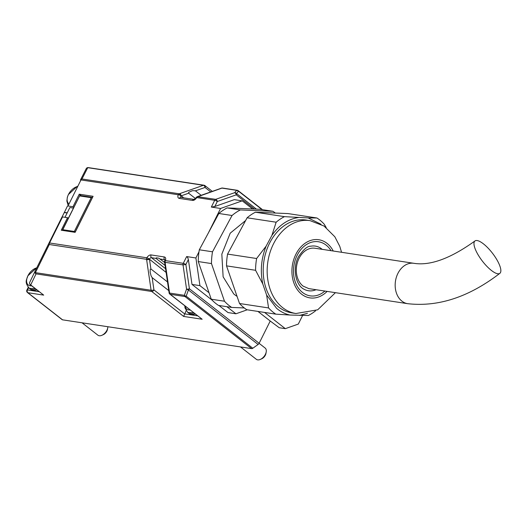 <?xml version="1.0" encoding="UTF-8"?>
<svg xmlns="http://www.w3.org/2000/svg" width="527" height="527" viewBox="0 0 527 527"><rect width="100%" height="100%" fill="white"/><g stroke="black" fill="none" stroke-linecap="round" stroke-linejoin="round"><path stroke-width="0.79" d="M275.344 213.046A53.504 40.474 98.7 0 0 272.861 211.274L240.338 209.93A53.504 40.474 98.7 0 0 232.045 215.497L212.513 251.794A53.504 40.474 98.7 0 0 211.472 263.572L224.469 301.22L211.261 299.211L198.264 261.563A53.504 40.474 -81.3 0 1 198.995 251.754L195.892 257.98L186.65 256.57L187.698 257.525L188.37 259.541L185.879 264.541L183.027 264.877L186.565 289.119L188.402 289.969A2.042 1.232 -52 0 0 188.976 289.442A2.042 1.232 -52 0 0 189.417 288.783A2.042 0.501 171.7 0 1 187.948 289.106A2.042 0.501 171.7 0 1 186.565 289.119L184.351 295.324L185.181 295.897A2.042 1.298 -160.4 0 0 186.196 296.174L252.808 348.248L258.118 344.467A2.042 1.232 -52 0 0 258.691 343.933A2.042 1.232 -52 0 0 259.132 343.275L270.226 321.022L257.953 311.424M209.035 292.755L199.924 285.634L195.892 257.98M212.513 251.794L199.311 249.785L218.843 213.488A53.504 40.474 -81.3 0 1 227.13 207.921L259.659 209.265L272.861 211.274M208.402 232.888L220.569 208.475L242.229 200.853L252.624 208.975M247.249 309.797L235.931 313.782L226.867 306.694M68.266 218.277L67.515 217.691L61.257 230.233L75.124 232.348L93.095 196.301L79.228 194.193L72.976 206.736L67.996 205.978L80.98 179.938L178.264 194.753A4.084 2.457 -52 0 0 179.279 198.402L192.48 200.412A4.084 2.457 -52 0 0 196.736 197.566L214.7 200.3L211.327 207.065L214.818 206.505L234.311 199.647L242.229 200.853M211.327 207.065L220.569 208.475M67.515 217.691L62.535 216.933A2.042 0.52 -153.5 0 0 62.166 216.92A2.042 0.52 -153.5 0 0 61.988 217.025L49.011 243.059M212.229 300.245L191.999 284.428L188.37 259.541M191.999 284.428L199.924 285.634M235.931 313.782L228.007 312.57L218.942 305.489M302.59 315.489L298.302 324.085L285.311 328.657L279.238 327.735L270.226 321.022M285.311 328.657L264.554 312.432M67.996 205.978A2.042 0.52 -153.5 0 0 67.627 205.965A2.042 0.52 26.5 0 0 67.449 206.07L64.393 212.388L67.239 212.816M64.999 217.308L69.86 207.552L73.352 208.086M72.976 206.736L73.727 207.322M79.228 194.193L81.079 195.636M27.173 292.05A2.042 1.232 -52 0 0 27.476 292.551L62.166 319.672A2.042 1.232 -52 0 0 62.548 319.83L251.616 348.624A2.042 1.232 -52 0 0 252.189 348.564A2.042 1.232 -52 0 0 252.808 348.248M214.818 206.505L217.308 201.505A2.042 1.238 -109.4 0 0 216.716 200.062L215.701 199.344A2.042 1.548 98.7 0 0 215.135 199.7A2.042 1.548 -81.3 0 0 214.7 200.3A2.042 0.52 -153.5 0 1 216.011 200.741A2.042 0.52 -153.5 0 1 217.308 201.505L236.254 194.838A2.042 1.238 -109.4 0 0 235.661 193.396L234.647 192.678L215.701 199.344L197.342 196.643M180.985 197.408A2.042 1.232 -52 0 1 180.768 196.979A2.042 1.232 -52 0 1 180.939 195.813A2.042 0.646 23.5 0 0 178.264 194.753A2.042 1.548 -81.3 0 1 178.699 194.153A2.042 1.548 -81.3 0 1 179.266 193.798L81.975 178.982L80.433 180.03A2.042 0.52 26.5 0 1 80.611 179.931A2.042 0.52 -153.5 0 1 80.98 179.938A2.042 1.548 -81.3 0 1 81.415 179.338A2.042 1.548 -81.3 0 1 81.975 178.982L87.739 167.672L203.429 185.287L179.266 193.798L181.216 195.833L180.623 194.391L179.608 193.672M80.44 180.017L80.433 180.03A2.042 2.042 0 0 1 80.44 180.017L86.204 168.706A2.042 1.95 27 0 1 87.739 167.672A2.042 1.548 98.7 0 1 88.332 167.612A2.042 1.548 98.7 0 0 88.332 167.612L204.021 185.227A2.042 1.548 98.7 0 0 203.429 185.287A2.042 1.238 -109.4 0 1 204.45 186.005A2.042 1.238 -109.4 0 1 205.036 187.447L195.425 190.833L201.149 195.306M62.081 216.946L64.261 212.572L67.14 213.013M186.65 256.57L183.277 263.335L165.307 260.601A4.084 2.457 -52 0 0 164.292 256.952L151.091 254.936A4.084 2.457 -52 0 0 146.842 257.789L49.551 242.973A2.042 0.52 -153.5 0 0 49.189 242.96A2.042 0.52 -153.5 0 0 49.004 243.066L49.301 244.515A2.042 1.548 -81.3 0 1 49.314 243.724A2.042 1.548 98.7 0 1 49.551 242.973L62.535 216.933M61.988 217.025L35.105 271.194A2.042 1.976 -154.2 0 1 35.098 271.201L29.729 282.294A2.042 1.976 -154.2 0 0 30.685 284.949L36.053 273.869A2.042 1.976 -154.2 0 1 35.098 271.214L35.105 271.194A2.042 1.397 26.3 0 0 35.026 271.892A2.042 1.397 26.3 0 0 35.401 272.643L49.301 244.515L146.592 259.33L149.372 259.132L166.117 272.426M165.103 265.489L156.032 258.401L156.315 257.815L158.851 258.197L164.674 262.558M165.208 261.544L165.063 262.143A2.042 1.548 -81.3 0 1 165.07 261.352A2.042 1.548 98.7 0 1 165.307 260.601A2.042 0.646 -156.5 0 0 164.72 260.793L165.076 259.877M188.58 198.574L186.044 198.185M256.445 209.133L235.668 192.869L234.647 192.678L236.689 190.352L238.527 191.209A2.042 1.232 -52 0 0 238.29 190.761A2.042 1.232 -52 0 0 238.23 190.702A2.042 2.042 0 0 0 237.282 190.293A2.042 1.548 98.7 0 0 236.689 190.352L221.92 188.106A2.042 1.238 70.6 0 0 221.524 188.139L197.388 196.63A2.042 2.042 0 0 0 196.242 197.566L194.074 199.397L189.074 198.639M87.35 167.738A2.042 1.976 25.8 0 0 86.329 168.495M30.079 284.494A2.042 1.232 128 0 0 30.309 284.791L43.695 295.12L30.685 284.949A2.042 1.232 128 0 1 30.309 284.791A2.042 2.042 0 0 1 29.729 282.294A2.042 1.976 -154.2 0 1 29.736 282.274L35.085 271.234M151.091 254.936A2.042 1.548 98.7 0 0 150.847 256.484A2.042 1.548 98.7 0 0 151.493 257.71A2.042 1.232 -52 0 0 150.3 258.085A2.042 1.232 -52 0 0 149.372 259.132A2.042 0.395 29.4 0 0 146.842 257.789A2.042 1.548 98.7 0 0 146.598 258.54A2.042 1.548 98.7 0 0 146.592 259.33L146.651 259.778L149.503 259.436L150.893 268.968L167.507 281.952M258.118 344.467L188.402 289.969L186.196 296.174A2.042 1.232 128 0 1 185.576 296.497A2.042 1.232 128 0 1 185.003 296.549L170.234 294.303A2.042 1.232 128 0 1 169.852 294.145L202.151 319.25L183.666 316.437L186.15 310.719M169.095 292.775A2.042 0.501 -8.3 0 0 169.095 292.828A2.042 0.501 -8.3 0 0 169.582 293.071L165.135 262.591L164.648 262.288L183.027 264.877A2.042 1.548 98.7 0 1 183.034 264.086A2.042 1.548 98.7 0 1 183.277 263.335A2.042 0.52 -153.5 0 1 184.582 263.77A2.042 0.52 -153.5 0 1 185.879 264.541L189.417 288.783L259.132 343.275M197.243 196.92L221.92 188.106A2.042 1.548 98.7 0 1 222.513 188.047A2.042 1.548 98.7 0 0 222.513 188.047L237.282 190.293A2.042 1.548 98.7 0 1 237.295 190.3A2.042 1.548 98.7 0 1 237.855 190.543M195.491 198.554L188.659 193.211L188.633 192.322L192.592 190.642L195.425 190.833M74.32 231.465L62.772 229.706L79.617 195.919L91.164 197.678L74.32 231.465L75.335 231.92M92.535 197.427L91.85 197.368L92.456 197.394L75.262 231.873M63.345 230.549L62.548 229.746L79.617 195.919M152.474 290.245A2.042 0.501 171.7 0 1 151.097 290.258L35.401 272.643A2.042 1.548 -81.3 0 0 35.625 273.348A2.042 1.548 -81.3 0 0 36.053 273.869L151.743 291.484A2.042 1.232 -52 0 0 152.935 291.108A2.042 1.232 -52 0 0 153.95 289.922A2.042 0.501 171.7 0 1 152.474 290.245M168.765 290.608L152.151 277.624L151.137 275.957L150.169 272.4L150.188 269.435L150.893 268.968M474.959 240.958C450.532 258.52 430.151 265.964 413.82 263.296L314.955 248.237A20.421 15.448 98.7 0 0 297.531 262.117A20.421 15.448 98.7 0 0 303.071 286.095L308.809 288.618L407.667 303.677C438.286 307.169 469.017 297.05 499.866 273.329A20.421 6.403 -127.6 0 1 491.381 270.423A20.421 6.403 -127.6 0 1 477.495 253.744A20.421 6.403 -127.6 0 1 474.959 240.958A20.421 6.403 -127.6 0 1 483.443 243.869A20.421 6.403 -127.6 0 1 497.33 260.542A20.421 6.403 -127.6 0 1 499.866 273.329M310.067 220.642L306.101 220.036A46.969 35.533 98.7 0 0 266.3 251.109A46.969 35.533 98.7 0 0 277.657 306.194A46.969 35.533 98.7 0 0 291.958 312.906L295.924 313.512A46.969 35.533 98.7 0 1 281.622 306.8A46.969 35.533 98.7 0 1 274.231 242.44A46.969 35.533 98.7 0 1 310.067 220.642L324.052 226.043L334.836 236.768L339.757 246.32L341.568 252.295M308.15 217.921L284.442 216.643L255.391 212.223L287.913 213.567L316.964 217.994L308.15 217.921L321.009 224.252M271.906 235.404L266.135 246.129L256.616 258.513L227.565 254.086L247.097 217.789L276.148 222.21L271.906 235.404C279.251 225.003 288.131 219.041 298.539 217.526M262.795 283.954L266.629 295.08L268.572 307.939L239.522 303.512L226.524 265.865L255.575 270.292L262.795 283.954C260.068 271.188 261.188 258.579 266.135 246.129M239.522 303.512A53.504 40.474 98.7 0 0 242.993 306.898A53.504 40.474 98.7 0 0 246.768 309.724L275.819 314.151L289.916 315.027C285.041 313.967 280.588 311.714 276.543 308.269L266.629 295.08M289.916 315.027L308.348 315.495A53.504 40.474 98.7 0 0 315.541 310.838M307.445 313.328L299.527 315.423M326.226 227.592L324.217 224.206A53.504 40.474 98.7 0 0 320.739 220.82A53.504 40.474 98.7 0 0 316.964 217.994M245.628 220.517L230.22 233.178L221.827 254.172L223.125 276.807L233.705 293.895A40.842 30.895 98.7 0 0 237.045 296.345M224.469 301.22A53.504 40.474 98.7 0 0 227.941 304.606A53.504 40.474 98.7 0 0 231.715 307.432L244.284 307.952M240.338 209.93L227.13 207.921M218.843 213.488L232.045 215.497M198.264 261.563L211.472 263.572M199.311 249.785A53.504 40.474 98.7 0 0 198.995 251.754M211.261 299.211A53.504 40.474 98.7 0 0 214.739 302.597A53.504 40.474 98.7 0 0 218.514 305.423L231.715 307.432M268.572 307.939A53.504 40.474 98.7 0 0 272.044 311.319A53.504 40.474 98.7 0 0 275.819 314.151M256.616 258.513A53.504 40.474 98.7 0 0 255.575 270.292M227.565 254.086A53.504 40.474 98.7 0 0 226.524 265.865M255.391 212.223A53.504 40.474 98.7 0 0 247.097 217.789M284.442 216.643A53.504 40.474 98.7 0 0 276.148 222.21M322.168 249.337A22.589 17.088 98.7 0 0 310.739 246.208C307.61 245.964 303.611 249.324 298.743 256.293C291.932 267.868 295.779 285.66 304.178 289.303A22.589 17.088 98.7 0 0 316.022 289.718M240.496 346.924L256.353 359.322A7.147 4.302 -52 0 0 260.41 359.388L261.794 358.762A5.105 3.07 -52 0 0 265.338 355.198A5.105 3.07 -52 0 0 265.931 353.479L266.201 351.983A7.147 4.302 -52 0 0 265.153 348.057L259.106 343.327M260.41 359.388A7.147 4.302 -52 0 0 265.377 354.394A7.147 4.302 -52 0 0 266.201 351.983M82.041 322.794L97.897 335.192A7.147 4.302 -52 0 0 101.961 335.258L103.345 334.632A5.105 3.07 -52 0 0 106.882 331.068A5.105 3.07 -52 0 0 107.475 329.349L107.745 327.853A7.147 4.302 -52 0 0 107.857 326.727M101.961 335.258A7.147 4.302 -52 0 0 106.922 330.264A7.147 4.302 -52 0 0 107.745 327.853M91.164 197.678L91.85 197.368M262.11 209.641L238.527 191.209L236.491 193.534A2.042 1.232 128 0 1 236.491 194.147A2.042 1.232 128 0 1 236.254 194.838L254.429 209.048M164.292 256.952A2.042 1.548 98.7 0 0 164.049 258.493A2.042 1.548 98.7 0 0 164.701 259.719L164.951 259.916M164.951 259.798A2.042 1.232 -52 0 0 164.701 259.719L160.162 259.027M196.242 197.566A2.042 0.395 -150.6 0 1 196.736 197.566A2.042 1.548 -81.3 0 1 197.17 196.966A2.042 1.548 -81.3 0 1 197.737 196.611L198.093 196.492M192.48 200.412A2.042 1.548 -81.3 0 1 193.481 199.456A2.042 1.548 -81.3 0 1 194.074 199.397M179.279 198.402A2.042 1.548 -81.3 0 1 180.28 197.447A2.042 1.548 -81.3 0 1 180.873 197.388L185.873 198.152M88.332 167.612A2.042 2.042 0 0 0 86.204 168.706L80.453 179.997M156.032 258.401L151.493 257.71L165.577 268.717M188.659 193.211L181.216 195.833L183.765 197.829M202.151 319.25L170.234 294.303A2.042 1.548 -81.3 0 1 169.806 293.783A2.042 1.548 -81.3 0 1 169.582 293.071L184.351 295.324A2.042 1.548 -81.3 0 0 184.575 296.029A2.042 1.548 -81.3 0 0 185.003 296.549L251.616 348.624M183.666 316.437L151.743 291.484A2.042 1.548 -81.3 0 1 151.321 290.97A2.042 1.548 -81.3 0 1 151.097 290.258L146.651 259.778M62.548 319.83L27.852 292.709L43.695 295.12M26.89 290.087A2.042 0.52 26.5 0 1 26.903 290.028A2.042 2.042 0 0 0 27.476 292.551A2.042 1.232 -52 0 0 27.852 292.709A2.042 1.548 98.7 0 1 27.2 291.477A2.042 1.548 -81.3 0 1 27.444 289.936L39.176 291.721M197.625 315.851L184.582 313.868L153.95 289.922L152.151 277.624M28.254 287.32L26.903 290.028A2.042 0.52 26.5 0 1 27.444 289.936L28.577 287.67M212.315 191.38L204.977 185.642A2.042 1.232 128 0 0 204.595 185.484A2.042 1.548 98.7 0 0 204.041 185.234A2.042 1.548 98.7 0 0 204.021 185.227A2.042 2.042 0 0 1 204.977 185.642A2.042 1.232 128 0 1 205.273 186.143A2.042 1.232 -52 0 1 205.036 187.447L210.76 191.927M92.093 197.335L79.867 195.471M413.82 263.296A20.421 15.448 98.7 0 0 396.39 277.176A20.421 15.448 98.7 0 0 401.936 301.154A20.421 15.448 98.7 0 0 407.667 303.677M333.248 251.023A29.407 22.246 98.7 0 0 296.345 253.382A29.407 22.246 98.7 0 0 298.216 290.832A29.407 22.246 98.7 0 0 327.102 291.405M331.048 250.687A27.364 20.705 98.7 0 0 297.597 254.449A27.364 20.705 98.7 0 0 298.802 288.618A27.364 20.705 98.7 0 0 324.895 291.069M195.622 314.283L189.088 313.486A12.457 7.497 -52 0 0 195.227 313.98M193.85 312.9L187.711 312.406L189.088 313.486M185.115 306.075A10.468 6.298 -52 0 0 188.666 309.922A10.468 6.298 -52 0 0 190.076 309.948M77.153 186.611A10.468 6.298 -52 0 0 68.477 194.437A10.468 6.298 -52 0 0 68.675 203.613M37.167 290.153L30.632 289.356A12.457 7.497 -52 0 0 36.771 289.85M35.401 288.77L29.262 288.276L30.632 289.356M36.758 267.848A10.468 6.298 -52 0 0 27.957 275.707A10.468 6.298 -52 0 0 30.21 285.792A10.468 6.298 -52 0 0 31.62 285.818M49.004 243.066A2.042 2.042 0 0 0 49.004 243.072L35.105 271.194A2.042 2.042 0 0 0 35.098 271.214M164.72 260.793A2.042 2.042 0 0 0 164.582 261.972L169.095 292.828A2.042 2.042 0 0 0 169.852 294.145M262.538 209.706L238.23 190.702M222.513 188.047A2.042 2.042 0 0 0 221.524 188.139M335.422 292.669L317.682 309.817L295.924 313.512M184.793 305.818L185.003 307.959L187.711 312.412M77.278 186.36L68.385 194.549L67.351 197.184L66.87 201.004L68.003 204.97M36.883 267.584L27.865 275.819C26.831 279.751 24.031 281.807 29.262 288.276M79.768 195.438L92.284 197.342"/></g></svg>
